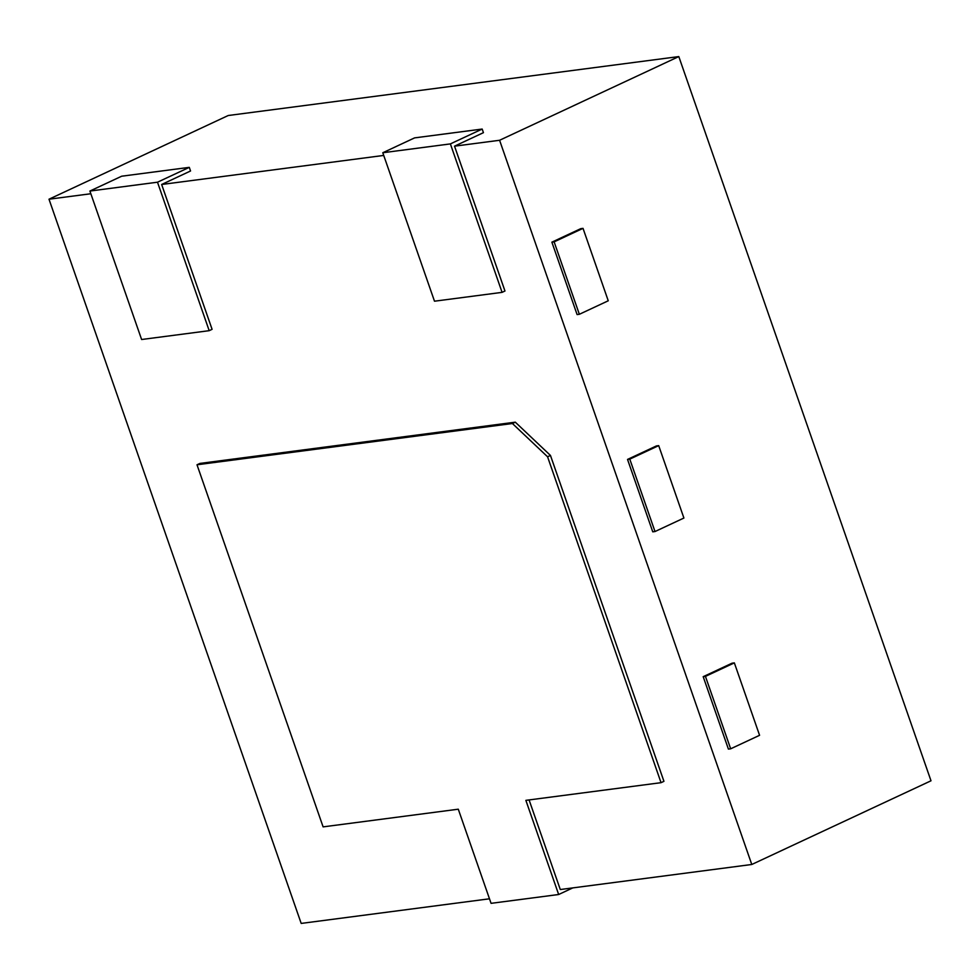 <?xml version="1.0" encoding="UTF-8"?>
<svg xmlns="http://www.w3.org/2000/svg" width="980" height="980" viewBox="0 0 980 980"><rect width="100%" height="100%" fill="white"/><g stroke="black" fill="none" stroke-linecap="round" stroke-linejoin="round"><path stroke-width="1.47" d="M489.486 898.795L301.191 923.417L49 199.21L228.218 115.517L678.809 56.583L931 780.791L751.783 864.483L560.291 889.534L529.09 799.937M728.41 749.1L703.187 676.678L732.097 663.178L734.351 662.884L759.573 735.306L730.664 748.806L728.41 749.1M652.754 531.834L627.531 459.424L656.441 445.925L658.695 445.63L683.905 518.04L655.008 531.54L652.754 531.834M577.098 314.58L551.875 242.158L580.773 228.659L583.027 228.364L608.249 300.786L579.351 314.286L577.098 314.58M454.536 146.167L504.97 291.011L502.079 292.358L450.384 143.901L482.172 129.054L483.434 132.668L454.536 146.167L499.592 140.275L678.809 56.583M499.592 140.275L751.783 864.483M49 199.21L90.846 193.746M383.731 155.428L161.651 184.485L190.549 170.986L189.287 167.36L157.498 182.207L89.903 191.051L141.61 339.509L209.193 330.677L157.498 182.207M161.651 184.485L212.084 329.317L209.193 330.677M197.005 464.777L199.896 463.43L515.309 422.172L550.454 455.43L663.938 781.33L661.047 782.677L547.563 456.778L512.418 423.519L197.005 464.777L323.106 826.875L458.285 809.198L491.066 903.34L558.661 894.507L525.868 800.354L661.047 782.677M189.287 167.36L121.704 176.204L89.903 191.051M515.309 422.172L512.418 423.519M550.454 455.43L547.563 456.778M572.81 887.892L558.661 894.507M482.172 129.054L414.589 137.886L382.788 152.745L434.495 301.203L502.079 292.358M450.384 143.901L382.788 152.745M579.351 314.286L554.129 241.864L551.875 242.158M554.129 241.864L583.027 228.364M655.008 531.54L629.785 459.13L627.531 459.424M629.785 459.13L658.695 445.63M730.664 748.806L705.441 676.384L703.187 676.678M705.441 676.384L734.351 662.884"/></g></svg>
